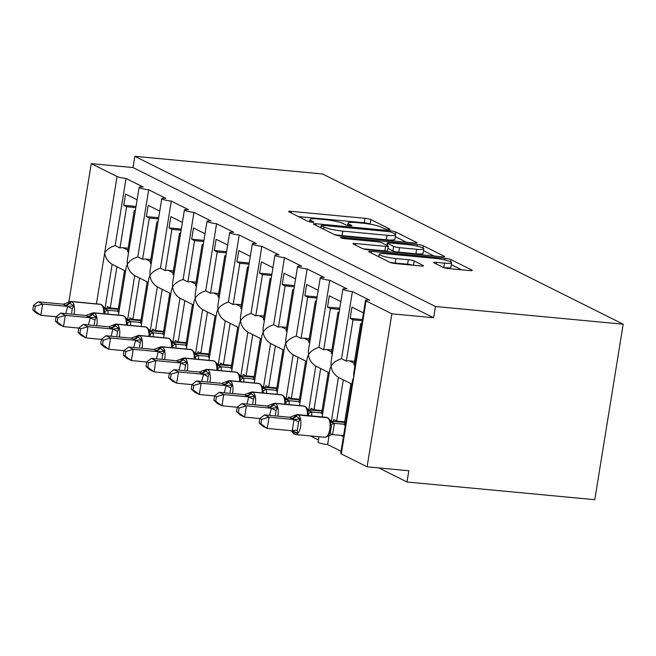 <?xml version="1.0" encoding="UTF-8"?>
<svg xmlns="http://www.w3.org/2000/svg" width="656" height="656" viewBox="0 0 656 656"><rect width="100%" height="100%" fill="white"/><g stroke="black" fill="none" stroke-linecap="round" stroke-linejoin="round"><path stroke-width="0.98" d="M388.122 229.362A3.165 0.459 9.2 0 0 390 229.247A3.165 0.459 9.2 0 0 389.746 229.01L370.853 219.58A4.518 0.656 9.2 0 0 364.982 218.3L291.256 211.355A4.518 0.656 9.2 0 0 288.574 211.519A4.518 0.656 9.2 0 0 288.943 211.855L307.828 221.293A3.165 0.459 9.2 0 0 311.936 222.187A3.165 0.459 9.2 0 0 313.822 222.072A3.165 0.459 9.2 0 0 313.56 221.835L311.116 220.613A14.473 2.091 9.2 0 1 309.944 219.53A14.473 2.091 9.2 0 1 318.537 219.006L324.679 219.588A14.473 2.091 9.2 0 1 343.473 223.663L345.917 224.885A3.165 0.459 9.2 0 0 350.033 225.771A3.165 0.459 9.2 0 0 351.911 225.656A3.165 0.459 9.2 0 0 351.649 225.426L349.205 224.204A14.473 2.091 9.2 0 1 348.033 223.122A14.473 2.091 9.2 0 1 356.626 222.597L362.768 223.171A14.473 2.091 9.2 0 1 381.562 227.255L384.006 228.468A3.165 0.459 9.2 0 0 388.122 229.362M443.038 267.345A4.518 0.656 9.2 0 0 448.909 268.624L469.598 270.575A4.518 0.656 9.2 0 0 472.279 270.403A4.518 0.656 9.2 0 0 471.91 270.067L450.934 259.587A4.518 0.656 9.2 0 0 445.063 258.316L371.337 251.363A4.518 0.656 9.2 0 0 368.656 251.535A4.518 0.656 9.2 0 0 369.016 251.871L389.992 262.351A4.518 0.656 9.2 0 0 395.871 263.622L420.857 265.975A4.518 0.656 9.2 0 0 423.538 265.811A4.518 0.656 9.2 0 0 423.169 265.475L414.198 260.99A4.518 0.656 9.2 0 0 408.319 259.719L395.929 258.546A12.095 1.747 9.2 0 1 379.234 254.241A12.095 1.747 9.2 0 1 386.425 253.798L434.961 258.374A12.095 1.747 9.2 0 1 451.656 262.679A12.095 1.747 9.2 0 1 444.465 263.122L436.379 262.359A4.518 0.656 9.2 0 0 433.69 262.523A4.518 0.656 9.2 0 0 434.059 262.859L443.038 267.345M134.808 156.3L435.428 306.508L623.2 324.203L322.58 173.996L134.808 156.3L132.988 167.551L91.258 163.615L117.063 176.513A6.913 1 -170.8 0 0 126.042 178.457L143.246 187.058A6.913 1 9.2 0 0 139.138 187.304A6.913 1 9.2 0 0 148.674 189.773L165.878 198.366A6.913 1 9.2 0 0 161.778 198.62A6.913 1 9.2 0 0 171.314 201.08L188.518 209.674A6.913 1 9.2 0 0 184.41 209.928A6.913 1 9.2 0 0 193.955 212.388L211.158 220.99A6.913 1 9.2 0 0 207.05 221.236A6.913 1 9.2 0 0 216.587 223.704L233.79 232.298A6.913 1 9.2 0 0 229.69 232.552A6.913 1 9.2 0 0 239.227 235.012L256.43 243.606A6.913 1 9.2 0 0 252.322 243.86A6.913 1 9.2 0 0 261.859 246.32L279.062 254.922A6.913 1 9.2 0 0 274.962 255.176A6.913 1 9.2 0 0 284.499 257.636L301.703 266.229A6.913 1 9.2 0 0 297.594 266.484A6.913 1 9.2 0 0 307.139 268.944L324.343 277.537A6.913 1 9.2 0 0 320.235 277.791A6.913 1 9.2 0 0 329.771 280.26L346.975 288.853A6.913 1 9.2 0 0 342.875 289.107A6.913 1 9.2 0 0 352.411 291.567L369.615 300.161A6.913 1 9.2 0 0 365.507 300.415A6.913 1 9.2 0 0 366.073 300.932L391.878 313.822L367.098 466.818L408.827 470.754L406.999 482.004L378.832 467.925M414.313 242.95A4.518 0.656 9.2 0 0 416.995 242.786A4.518 0.656 9.2 0 0 416.626 242.449L395.65 231.97A4.518 0.656 9.2 0 0 389.779 230.691L316.053 223.745A4.518 0.656 9.2 0 0 313.371 223.909A4.518 0.656 9.2 0 0 313.74 224.245L334.716 234.725A4.518 0.656 9.2 0 0 340.587 236.004L414.313 242.95M423.292 245.779L444.268 256.258A4.518 0.656 9.2 0 1 444.637 256.594A4.518 0.656 9.2 0 1 441.955 256.758L368.229 249.813A4.518 0.656 9.2 0 1 362.358 248.534L353.379 244.048A4.518 0.656 9.2 0 1 353.01 243.712A4.518 0.656 9.2 0 1 355.7 243.548L385.597 246.369A4.518 0.656 9.2 0 0 388.278 246.205A4.518 0.656 9.2 0 0 387.917 245.869L381.956 242.892A4.518 0.656 9.2 0 0 376.085 241.613L344.958 238.686A3.165 0.459 9.2 0 1 340.587 237.554A3.165 0.459 9.2 0 1 342.465 237.439L417.421 244.499A4.518 0.656 9.2 0 1 423.292 245.779L422.931 248.009M363.481 312.912L351.944 307.139L350.124 318.39L353.018 319.841L346.335 361.079L341.538 358.676L352.411 291.567M361.661 324.162L360.628 323.638L353.945 364.875L354.986 365.4M346.335 361.079A10.135 9.102 -63.5 0 1 349.345 360.841L354.519 361.325M362.219 320.71L353.018 319.841M361.727 323.744L360.628 323.638M331.411 421.218L338.414 377.405L351.944 384.17L350.903 383.645L344.228 424.891L345.261 425.408M333.437 421.414L333.724 419.635L336.618 421.086L343.301 379.849L338.496 377.454C334.191 374.666 331.706 370.894 331.042 366.122C333.027 362.768 336.52 360.283 341.538 358.676M322.17 416.921L329.919 369.057L331.042 366.122L331.042 362.145L342.875 289.107M318.964 436.732L318.094 442.103A6.913 1 9.2 0 0 327.631 444.563L329.107 435.445M367.098 466.818L341.292 453.927A6.913 1 9.2 0 1 340.726 453.411L352.559 380.365L353.682 377.43L353.674 373.461L365.507 300.415M340.849 301.596L329.304 295.831L327.483 307.082L330.378 308.525L323.703 349.763L318.906 347.368L329.771 280.26M339.029 312.846L337.988 312.33L331.305 353.568L332.346 354.084M323.703 349.763A10.135 9.102 -63.5 0 1 326.704 349.525L331.887 350.017M339.587 309.394L330.378 308.525M339.095 312.436L337.988 312.33M308.771 409.91L315.774 366.097L329.304 372.854L328.271 372.337L321.588 413.575L322.629 414.092M310.796 410.098L311.083 408.327L313.986 409.779L320.661 368.541L315.864 366.138C311.559 363.358 309.074 359.578 308.41 354.806C310.386 351.452 313.888 348.976 318.906 347.368M299.53 405.605L307.287 357.75L308.41 354.806L308.402 350.837L320.235 277.791M318.209 290.288L306.672 284.524L304.843 295.766L307.746 297.217L301.063 338.455L296.266 336.061L307.139 268.944M316.389 301.539L315.347 301.014L308.673 342.26L309.714 342.776M301.063 338.455A10.135 9.102 -63.5 0 1 304.072 338.217L309.247 338.701M316.946 298.086L307.746 297.217M316.454 301.12L315.347 301.014M286.139 398.602L293.134 354.781L306.672 361.546L305.63 361.03L298.947 402.267L299.989 402.784M288.164 398.791L288.451 397.019L291.346 398.463L298.021 357.225L293.224 354.83C288.919 352.051 286.434 348.27 285.77 343.498C287.754 340.144 291.248 337.66 296.266 336.061M276.898 394.297L284.647 346.434L285.77 343.498L285.762 339.529L297.594 266.484M295.577 278.98L284.032 273.208L282.211 284.458L285.106 285.909L278.431 327.147L273.626 324.745L284.499 257.636M293.749 290.223L292.715 289.706L286.032 330.944L287.074 331.469M278.431 327.147A10.135 9.102 -63.5 0 1 281.432 326.909L286.606 327.393M294.314 286.77L285.106 285.909M293.822 289.813L292.715 289.706M262.006 335.126L263.13 332.182C263.802 336.954 266.287 340.735 270.592 343.514L284.032 350.238L282.99 349.714L276.315 390.951L277.357 391.476M263.499 387.286L270.592 343.523M272.937 267.664L261.391 261.9L259.571 273.15L262.474 274.593L255.791 315.831L250.994 313.437L261.859 246.32M271.117 278.915L270.075 278.398L263.4 319.636L264.434 320.153M255.791 315.831A10.135 9.102 -63.5 0 1 258.792 315.593L263.974 316.085M271.674 275.463L262.474 274.593M271.182 278.497L270.075 278.398M240.859 375.978L247.861 332.166L261.4 338.922L260.358 338.406L253.675 379.644L254.717 380.16M242.884 376.167L243.171 374.396L246.074 375.847L252.749 334.609L247.952 332.207C243.647 329.427 241.162 325.647 240.498 320.874C242.474 317.52 245.975 315.044 250.994 313.437M231.625 371.673L239.374 323.818L240.498 320.874L240.49 316.905L252.322 243.86M250.297 256.357L238.759 250.584L236.939 261.834L239.834 263.286L233.151 304.523L228.354 302.129L239.227 235.012M248.476 267.607L247.443 267.082L240.76 308.32L241.802 308.845M233.151 304.523A10.135 9.102 -63.5 0 1 236.16 304.286L241.334 304.769M249.034 264.155L239.834 263.286M248.542 267.189L247.443 267.082M218.227 364.662L225.229 320.85L238.759 327.615L237.718 327.098L231.043 368.336L232.076 368.852M220.252 364.859L220.539 363.088L223.434 364.531L230.117 323.293L225.311 320.899C221.006 318.111 218.522 314.339 217.858 309.566C219.842 306.213 223.335 303.728 228.354 302.129M208.985 360.365L216.734 312.502L217.858 309.566L217.858 305.598L229.69 232.552M227.665 245.041L216.119 239.276L214.299 250.526L217.193 251.978L210.519 293.216L205.722 290.813L216.587 223.704M225.844 256.291L224.803 255.774L218.12 297.012L219.161 297.529M210.519 293.216A10.135 9.102 -63.5 0 1 213.52 292.97L218.702 293.462M226.402 252.839L217.193 251.978M225.91 255.881L224.803 255.774M195.586 353.354L202.589 309.542L216.119 316.307L215.086 315.782L208.403 357.02L209.444 357.545M197.612 353.543L197.899 351.772L200.802 353.223L207.476 311.985L202.679 309.583C198.374 306.803 195.89 303.023 195.226 298.25C197.202 294.897 200.703 292.42 205.722 290.813M186.345 349.058L194.102 301.194L195.226 298.25L195.217 294.282L207.05 221.236M205.025 233.733L193.487 227.968L191.659 239.219L194.561 240.662L187.878 281.9L183.081 279.505L193.955 212.388M203.204 244.983L202.163 244.467L195.488 285.704L196.529 286.221M187.878 281.9A10.135 9.102 -63.5 0 1 190.888 281.662L196.062 282.154M203.762 241.531L194.561 240.662M203.27 244.565L202.163 244.467M172.954 342.047L179.949 298.234L193.487 304.991L192.446 304.474L185.763 345.712L186.804 346.229M174.98 342.235L175.267 340.464L178.161 341.907L184.836 300.669L180.039 298.275C175.734 295.495 173.25 291.715 172.585 286.943C174.57 283.589 178.063 281.112 183.081 279.505M163.713 337.742L171.462 289.878L172.585 286.943L172.577 282.974L184.41 209.928M182.393 222.425L170.847 216.652L169.027 227.903L171.921 229.354L165.246 270.592L160.441 268.189L171.314 201.08M180.564 233.675L179.531 233.151L172.848 274.388L173.889 274.913M165.246 270.592A10.135 9.102 -63.5 0 1 168.248 270.354L173.422 270.838M181.13 230.223L171.921 229.354M180.638 233.257L179.531 233.151M150.314 330.731L157.317 286.918L170.847 293.683L169.806 293.158L163.131 334.404L164.172 334.921M152.34 330.927L152.627 329.156L155.521 330.599L162.204 289.362L157.407 286.967C153.102 284.179 150.618 280.407 149.945 275.635C151.93 272.281 155.431 269.796 160.441 268.189M141.073 326.434L148.83 278.57L149.945 275.635L149.945 271.658L161.778 198.62M159.752 211.109L148.207 205.344L146.386 216.595L149.289 218.038L142.606 259.284L137.809 256.881L148.674 189.773M157.932 222.359L156.891 221.843L150.216 263.081L151.249 263.597M142.606 259.284A10.135 9.102 -63.5 0 1 145.607 259.038L150.79 259.53M158.49 218.907L149.289 218.038M157.998 221.949L156.891 221.843M127.674 319.423L134.677 275.61L148.215 282.367L147.174 281.85L140.491 323.088L141.532 323.613M129.699 319.611L129.986 317.84L132.889 319.292L139.564 278.054L134.767 275.651C130.462 272.871 127.977 269.091 127.313 264.319C129.289 260.965 132.791 258.489 137.809 256.881M118.441 315.118L126.19 267.263L127.313 264.319L127.305 260.35L139.138 187.304M340.866 435.371L343.441 436.658M327.631 444.563L341.071 451.279M336.618 421.086L344.72 421.849M310.329 435.92L318.439 439.971M313.986 409.779L322.08 410.541M291.346 398.463L299.439 399.225M265.524 387.475L265.811 385.703L268.706 387.155L275.389 345.917L270.592 343.514M268.706 387.155L276.807 387.917M246.074 375.847L254.167 376.61M223.434 364.531L231.535 365.294M200.802 353.223L208.895 353.986M178.161 341.907L186.255 342.678M155.521 330.599L163.623 331.362M132.889 319.292L140.983 320.054M137.112 199.801L125.575 194.037L123.754 205.287L126.649 206.73L119.966 247.968L115.169 245.574L126.042 178.457M135.292 211.052L134.259 210.535L127.576 251.773L128.617 252.289M119.966 247.968A10.135 9.102 -63.5 0 1 122.975 247.73L128.15 248.214M135.849 207.599L126.649 206.73M135.357 210.633L134.259 210.535M105.042 308.115L112.127 264.343L116.932 266.738L110.249 307.976L107.354 306.532L107.067 308.304M115.169 245.574C110.159 247.173 106.657 249.657 104.673 253.011C105.337 257.783 107.822 261.555 112.127 264.343L125.575 271.059L124.533 270.543L117.859 311.78L118.892 312.297M110.249 307.976L118.351 308.738M435.428 306.508L433.608 317.758L391.878 313.822M433.608 317.758L132.988 167.551M623.2 324.203L594.779 499.7L406.999 482.004M68.888 301.744L91.258 163.615M274.962 255.176L263.13 328.213L263.13 332.182C265.114 328.828 268.616 326.352 273.626 324.745M136.038 206.443L123.754 205.287M158.678 217.751L146.386 216.595M181.31 229.059L169.027 227.903M203.95 240.375L191.659 239.219M226.591 251.683L214.299 250.526M249.223 262.999L236.939 261.834M271.863 274.306L259.571 273.15M294.495 285.614L282.211 284.458M317.135 296.93L304.843 295.766M339.775 308.238L327.483 307.082M362.407 319.546L350.124 318.39M370.451 224.237L370.132 224.073A4.518 0.656 9.2 0 0 364.252 222.802L298.431 216.595M406.408 242.203L395.322 236.668M391.878 232.404A3.165 0.459 9.2 0 0 387.762 231.511L323.047 225.41A3.165 0.459 9.2 0 0 321.169 225.525A3.165 0.459 9.2 0 0 321.424 225.762L324.007 227.05A14.473 2.091 9.2 0 0 342.801 231.125L387.032 235.299A14.473 2.091 9.2 0 0 395.634 234.766A14.473 2.091 9.2 0 0 394.453 233.692L391.878 232.404M334.388 234.569A14.473 2.091 9.2 0 0 342.071 235.627L342.801 231.125M395.634 234.766L394.904 239.268A14.473 2.091 9.2 0 1 386.302 239.801L342.071 235.627M423.497 250.74L434.051 256.012M363.047 248.813L384.867 250.871A4.518 0.656 9.2 0 0 387.548 250.707L388.278 246.205M416.617 249.288A12.095 1.747 9.2 0 0 423.809 248.854A12.095 1.747 9.2 0 0 407.114 244.54L390.008 242.925A4.518 0.656 9.2 0 0 387.327 243.097A4.518 0.656 9.2 0 0 387.696 243.433L393.649 246.41A4.518 0.656 9.2 0 0 399.52 247.681L416.617 249.288L415.896 253.79A12.095 1.747 9.2 0 0 423.079 253.347L423.809 248.854M415.896 253.79L398.791 252.183A4.518 0.656 9.2 0 1 392.919 250.904L387.926 248.411M444.465 263.122L443.727 267.623A12.095 1.747 9.2 0 0 450.926 267.181L451.656 262.679M390.058 262.375A12.095 1.747 9.2 0 0 395.199 263.048L395.929 258.546M412.78 265.221A4.518 0.656 9.2 0 0 407.589 264.212L395.199 263.048M461.693 269.829L451.336 264.655M35.334 306.254L33.53 305.352L32.8 309.845L34.612 310.747L35.334 306.254L42.665 304.072L67.847 306.442L63.32 304.179L38.138 301.809L42.665 304.072L40.844 315.315L56.145 316.758M65.83 313.593L67.658 306.426M34.612 310.747L40.844 315.315L36.318 313.06L32.8 309.845M118.252 309.353L104.402 308.049M104.714 308.459L108.019 310.231L108.035 314.142M117.957 311.165L108.019 310.231M67.871 302.916L69.274 302.719A2.304 2.066 -63.5 0 1 71.356 301.629L100.565 304.384A9.906 4.108 -84.6 0 0 99.925 304.195L70.717 301.448A9.906 4.108 95.4 0 1 71.356 301.629L100.565 304.384A2.304 2.066 -63.5 0 1 101.491 304.737M64.698 305.114A5.068 4.551 116.5 0 0 69.274 302.719L73.71 305.835L72.299 308.714L71.668 313.043M105.058 313.388L103.738 308.664L104.058 307.426L101.77 304.843A2.304 2.066 116.5 0 0 101.106 304.655A9.906 4.108 -84.6 0 1 103.705 313.732M103.738 308.664L107.83 310.214M67.847 306.442L73.71 305.835M63.32 304.179L70.717 301.448M33.53 305.352L38.138 301.809M117.883 309.32L117.982 308.705M57.974 317.57L56.162 316.659L55.44 321.161L57.244 322.063L57.974 317.57L65.305 315.38L90.487 317.75L85.952 315.487L60.778 313.117L65.305 315.38L63.484 326.631L78.786 328.074M88.47 324.909L90.298 317.734M57.244 322.063L63.484 326.631L58.958 324.367L55.44 321.161M140.884 320.669L127.043 319.365M127.346 319.775L130.651 321.538L130.675 325.45M140.589 322.473L130.651 321.538M90.503 314.224L91.906 314.035A2.304 2.066 -63.5 0 1 93.988 312.945L123.197 315.7A9.906 4.108 -84.6 0 0 122.565 315.511L93.357 312.756A9.906 4.108 95.4 0 1 93.988 312.945L123.197 315.7A2.304 2.066 -63.5 0 1 124.123 316.044M87.33 316.43A5.068 4.551 116.5 0 0 91.906 314.035L96.35 317.143L94.94 320.021L94.308 324.351M127.699 324.786L126.37 319.972L126.69 318.734L124.41 316.159A2.304 2.066 116.5 0 0 123.746 315.971A9.906 4.108 -84.6 0 1 126.337 325.04M126.37 319.972L130.47 321.522M90.487 317.75L96.35 317.143M85.952 315.487L93.357 312.756M56.162 316.659L60.778 313.117M140.523 320.636L140.622 320.021M80.614 328.877L78.802 327.975L78.072 332.469L79.884 333.371L80.614 328.877L87.945 326.688L113.119 329.066L108.593 326.803L83.41 324.425L87.945 326.688L86.116 337.938L101.426 339.382M111.11 336.216L112.93 329.05M79.884 333.371L86.116 337.938L81.59 335.675L78.072 332.469M163.524 331.977L149.675 330.673M149.986 331.083L153.291 332.846L153.315 336.766M163.229 333.789L153.291 332.846M113.144 325.54L114.546 325.343A2.304 2.066 -63.5 0 1 116.629 324.253L145.837 327.008A9.906 4.108 -84.6 0 0 145.197 326.819L115.989 324.072A9.906 4.108 95.4 0 1 116.629 324.253L145.837 327.008A2.304 2.066 -63.5 0 1 146.764 327.352M109.97 327.738A5.068 4.551 116.5 0 0 114.546 325.343L118.982 328.451L117.572 331.337L116.94 335.667M150.331 336.011L149.01 331.288L149.33 330.042L147.042 327.467A2.304 2.066 116.5 0 0 146.378 327.278A9.906 4.108 -84.6 0 1 148.978 336.356M149.01 331.288L153.102 332.83M113.119 329.066L118.982 328.451M108.593 326.803L115.989 324.072M78.802 327.975L83.41 324.425M163.155 331.944L163.254 331.329M103.246 340.185L101.442 339.283L100.712 343.777L102.516 344.687L103.246 340.185L110.577 338.004L135.759 340.374L131.225 338.111L106.051 335.741L110.577 338.004L108.757 349.254L124.058 350.689M133.742 347.524L135.571 340.357M102.516 344.687L108.757 349.254L104.23 346.991L100.712 343.777M186.156 343.285L172.315 341.981M172.626 342.391L175.931 344.162L175.947 348.074M185.869 345.097L175.931 344.162M135.776 336.848L137.186 336.651A2.304 2.066 -63.5 0 1 139.261 335.569L168.477 338.316A9.906 4.108 -84.6 0 0 167.838 338.135L138.629 335.38A9.906 4.108 95.4 0 1 139.261 335.569L168.477 338.316A2.304 2.066 -63.5 0 1 169.396 338.668M132.602 339.045A5.068 4.551 116.5 0 0 137.186 336.651L141.622 339.767L140.212 342.645L139.58 346.975M172.971 347.319L171.642 342.596L171.97 341.358L169.683 338.775A2.304 2.066 116.5 0 0 169.018 338.586A9.906 4.108 -84.6 0 1 171.618 347.664M171.642 342.596L175.742 344.146M135.759 340.374L141.622 339.767M131.225 338.111L138.629 335.38M101.442 339.283L106.051 335.741M185.796 343.252L185.894 342.637M125.886 351.501L124.074 350.599L123.344 355.093L125.157 355.995L125.886 351.501L133.217 349.312L158.391 351.69L153.865 349.418L128.691 347.049L133.217 349.312L131.397 360.562L146.698 362.005M156.382 358.84L158.203 351.665M125.157 355.995L131.397 360.562L126.862 358.299L123.344 355.093M208.797 354.601L194.955 353.297M195.258 353.707L198.563 355.47L198.588 359.381M208.501 356.405L198.563 355.47M158.416 348.156L159.818 347.967A2.304 2.066 -63.5 0 1 161.901 346.876L191.109 349.632A9.906 4.108 -84.6 0 0 190.47 349.443L161.261 346.688A9.906 4.108 95.4 0 1 161.901 346.876L191.109 349.632A2.304 2.066 -63.5 0 1 192.036 349.976M155.242 350.361A5.068 4.551 116.5 0 0 159.818 347.967L164.254 351.075L162.852 353.953L162.221 358.283M195.603 358.635L194.283 353.904L194.602 352.666L192.323 350.091A2.304 2.066 116.5 0 0 191.65 349.902A9.906 4.108 -84.6 0 1 194.25 358.98M194.283 353.904L198.383 355.454M158.391 351.69L164.254 351.075M153.865 349.418L161.261 346.688M124.074 350.599L128.691 347.049M208.428 354.568L208.534 353.953M148.518 362.809L146.714 361.907L145.985 366.401L147.797 367.303L148.518 362.809L155.849 360.62L181.031 362.998L176.505 360.734L151.323 358.365L155.849 360.62L154.029 371.87L169.33 373.313M179.014 370.148L180.843 362.981M147.797 367.303L154.029 371.87L149.502 369.607L145.985 366.401M231.437 365.909L217.587 364.605M217.899 365.015L221.203 366.778L221.22 370.697M231.142 367.721L221.203 366.778M181.056 359.472L182.458 359.275A2.304 2.066 -63.5 0 1 184.541 358.184L213.749 360.939A9.906 4.108 -84.6 0 0 213.11 360.751L183.901 358.004A9.906 4.108 95.4 0 1 184.541 358.184L213.749 360.939A2.304 2.066 -63.5 0 1 214.676 361.284M177.883 361.669A5.068 4.551 116.5 0 0 182.458 359.275L186.894 362.391L185.484 365.269L184.853 369.599M218.243 369.943L216.923 365.22L217.243 363.982L214.955 361.399A2.304 2.066 116.5 0 0 214.291 361.21A9.906 4.108 -84.6 0 1 216.89 370.287M216.923 365.22L221.015 366.761M181.031 362.998L186.894 362.391M176.505 360.734L183.901 358.004M146.714 361.907L151.323 358.365M231.068 365.876L231.166 365.261M171.159 374.117L169.346 373.215L168.625 377.708L170.429 378.619L171.159 374.117L178.489 371.936L203.672 374.305L199.137 372.042L173.963 369.672L178.489 371.936L176.669 383.186L191.97 384.629M201.654 381.456L203.483 374.289M170.429 378.619L176.669 383.186L172.143 380.923L168.625 377.708M254.069 377.225L240.227 375.913M240.531 376.331L243.835 378.094L243.86 382.005M253.774 379.029L243.835 378.094M203.688 370.779L205.09 370.583A2.304 2.066 -63.5 0 1 207.173 369.5L236.381 372.247A9.906 4.108 -84.6 0 0 235.75 372.067L206.542 369.312A9.906 4.108 95.4 0 1 207.173 369.5L236.381 372.247A2.304 2.066 -63.5 0 1 237.308 372.6M200.515 372.985A5.068 4.551 116.5 0 0 205.09 370.583L209.535 373.699L208.124 376.577L207.493 380.906M240.883 381.251L239.555 376.528L239.875 375.289L237.595 372.715A2.304 2.066 116.5 0 0 236.931 372.526A9.906 4.108 -84.6 0 1 239.522 381.595M239.555 376.528L243.655 378.077M203.672 374.305L209.535 373.699M199.137 372.042L206.542 369.312M169.346 373.215L173.963 369.672M253.708 377.184L253.806 376.569M193.799 385.433L191.987 384.531L191.257 389.024L193.069 389.926L193.799 385.433L201.13 383.243L226.304 385.621L221.777 383.358L196.595 380.98L201.13 383.243L199.301 394.494L214.61 395.937M224.295 392.772L226.115 385.597M193.069 389.926L199.301 394.494L194.775 392.231L191.257 389.024M276.709 388.532L262.859 387.229M263.171 387.639L266.475 389.402L266.5 393.321M276.414 390.336L266.475 389.402M226.328 382.087L227.73 381.899A2.304 2.066 -63.5 0 1 229.813 380.808L259.022 383.563A9.906 4.108 -84.6 0 0 258.382 383.375L229.174 380.619A9.906 4.108 95.4 0 1 229.813 380.808L259.022 383.563A2.304 2.066 -63.5 0 1 259.948 383.908M223.155 384.293A5.068 4.551 116.5 0 0 227.73 381.899L232.167 385.006L230.756 387.885L230.125 392.222M263.515 392.567L262.195 387.835L262.515 386.597L260.227 384.022A2.304 2.066 116.5 0 0 259.563 383.834A9.906 4.108 -84.6 0 1 262.162 392.911M262.195 387.835L266.287 389.385M226.304 385.621L232.167 385.006M221.777 383.358L229.174 380.619M191.987 384.531L196.595 380.98M276.34 388.5L276.438 387.885M216.431 396.741L214.627 395.839L213.897 400.332L215.701 401.234L216.431 396.741L223.762 394.559L248.944 396.929L244.409 394.666L219.235 392.296L223.762 394.559L221.941 405.802L237.242 407.245M246.927 404.08L248.755 396.913M215.701 401.234L221.941 405.802L217.415 403.547L213.897 400.332M299.341 399.84L285.499 398.536M285.811 398.946L289.116 400.718L289.132 404.629M299.054 401.652L289.116 400.718M248.96 393.403L250.371 393.206A2.304 2.066 -63.5 0 1 252.445 392.116L281.662 394.871A9.906 4.108 -84.6 0 0 281.022 394.682L251.814 391.935A9.906 4.108 95.4 0 1 252.445 392.116L281.662 394.871A2.304 2.066 -63.5 0 1 282.58 395.224M245.787 395.601A5.068 4.551 116.5 0 0 250.371 393.206L254.807 396.322L253.396 399.201L252.765 403.53M286.155 403.875L284.827 399.151L285.155 397.913L282.867 395.33A2.304 2.066 116.5 0 0 282.203 395.142A9.906 4.108 -84.6 0 1 284.802 404.219M284.827 399.151L288.927 400.701M248.944 396.929L254.807 396.322M244.409 394.666L251.814 391.935M214.627 395.839L219.235 392.296M298.98 399.807L299.079 399.192M239.071 408.057L237.259 407.146L236.529 411.648L238.341 412.55L239.071 408.057L246.402 405.867L271.576 408.237L267.049 405.974L241.875 403.604L246.402 405.867L244.581 417.118L259.883 418.561M269.567 415.387L271.387 408.221M238.341 412.55L244.581 417.118L240.047 414.854L236.529 411.648M321.981 411.156L308.14 409.852M308.443 410.262L311.748 412.025L311.772 415.937M321.686 412.96L311.748 412.025M271.6 404.711L273.003 404.522A2.304 2.066 -63.5 0 1 275.085 403.432L304.294 406.187A9.906 4.108 -84.6 0 0 303.654 405.998L274.446 403.243A9.906 4.108 95.4 0 1 275.085 403.432L304.294 406.187A2.304 2.066 -63.5 0 1 305.22 406.531M268.427 406.917A5.068 4.551 116.5 0 0 273.003 404.522L277.439 407.63L276.037 410.508L275.405 414.838M308.796 415.273L307.467 410.459L307.787 409.221L305.507 406.646A2.304 2.066 116.5 0 0 304.835 406.458A9.906 4.108 -84.6 0 1 307.434 415.527M307.467 410.459L311.567 412.009M271.576 408.237L277.439 407.63M267.049 405.974L274.446 403.243M237.259 407.146L241.875 403.604M321.612 411.123L321.719 410.508M294.241 416.019L295.643 415.83A2.304 2.066 -63.5 0 1 297.726 414.74L298.267 415.01A9.906 4.108 95.4 0 1 300.596 426.63A9.906 4.108 95.4 0 1 295.766 434.551L324.982 437.298L328.131 436.133L327.828 435.83L330.288 432.689L331.436 426.498L330.107 421.767L330.427 420.529L328.139 417.954A2.304 2.066 116.5 0 0 327.475 417.765L326.934 417.495A9.906 4.108 -84.6 0 0 326.294 417.306L297.086 414.551A9.906 4.108 95.4 0 1 297.726 414.74L326.934 417.495A2.304 2.066 -63.5 0 1 327.861 417.839M331.083 421.57L334.396 423.432L332.608 434.502L330.017 433.345L331.428 426.58M259.899 418.462L259.169 422.956L260.981 423.858L261.703 419.364L259.899 418.462L264.507 414.912L269.034 417.175L294.216 419.553L291.067 418.225A5.068 4.551 116.5 0 0 295.643 415.83L300.079 418.938L298.669 421.816L297.299 430.262L297.799 433.001L293.462 432.919L291.641 431.328L293.921 433.903A2.304 2.066 116.5 0 0 294.208 434.018M261.703 419.364L269.034 417.175L267.213 428.425L292.207 430.779L294.027 419.528M264.507 414.912L289.69 417.29L297.086 414.551M291.067 418.225L289.69 417.29M260.981 423.858L267.213 428.425L262.687 426.162L259.169 422.956M297.799 433.001L292.207 430.779M344.621 422.464L330.772 421.16M344.326 424.276L334.388 423.333M332.608 434.502L327.828 435.83M343.613 435.625L332.567 434.584M330.107 421.767L334.199 423.317M294.216 419.553L300.079 418.938M344.252 422.431L344.351 421.816M341.292 453.927L366.073 300.932M96.44 303.867L117.063 176.513M122.975 247.73L127.838 250.157M145.607 259.038L150.47 261.473M168.248 270.354L173.11 272.781M190.888 281.662L195.75 284.089M213.52 292.97L218.382 295.405M236.16 304.286L241.023 306.713M258.792 315.593L263.655 318.029M281.432 326.909L286.295 329.337M304.072 338.217L308.935 340.644M326.704 349.525L331.567 351.96M349.345 360.841L354.207 363.268M348.976 225.648L349.205 224.204M310.887 222.056L311.116 220.613M291.01 212.888L291.256 211.355M364.252 222.802L364.982 218.3M370.132 224.073L370.853 219.58M315.807 225.279L316.053 223.745M389.607 231.773L389.779 230.691M395.289 234.208L395.65 231.97M416.544 242.991L416.626 242.449M321.079 227.911L321.424 225.762M323.654 229.198L324.007 227.05M386.302 239.801L387.032 235.299M444.186 256.799L444.268 256.258M355.445 245.09L355.7 243.548M384.867 250.871L385.597 246.369M342.334 238.259L342.465 237.439M417.15 246.172L417.421 244.499M387.343 245.582L387.696 243.433M392.919 250.904L393.649 246.41M398.791 252.183L399.52 247.681M436.125 263.901L436.379 262.359M407.589 264.212L408.319 259.719M413.501 265.286L414.198 260.99M423.087 266.016L423.169 265.475M371.091 252.904L371.337 251.363M444.801 259.956L445.063 258.316M450.59 261.744L450.934 259.587M471.828 270.608L471.91 270.067M65.239 305.384A5.068 4.551 116.5 0 0 69.815 302.99A2.304 2.066 116.5 0 1 71.898 301.908A9.906 4.108 95.4 0 1 74.226 313.527A9.906 4.108 95.4 0 1 74.071 314.372M105.009 311.797A5.068 1.328 172.7 0 1 108.027 310.321M105.231 308.968A5.068 4.551 116.5 0 0 106.452 309.271M105.075 308.837A5.068 4.551 116.5 0 0 105.911 309.001M67.617 306.516L72.299 308.714M87.871 316.7A5.068 4.551 116.5 0 0 92.455 314.306A2.304 2.066 116.5 0 1 94.538 313.215A9.906 4.108 95.4 0 1 96.858 324.835A9.906 4.108 95.4 0 1 96.711 325.679M127.649 323.105A5.068 1.328 172.7 0 1 130.667 321.629M127.871 320.276A5.068 4.551 116.5 0 0 129.093 320.587M127.715 320.144A5.068 4.551 116.5 0 0 128.551 320.308M90.257 317.824L94.94 320.021M110.511 328.008A5.068 4.551 116.5 0 0 115.087 325.614A2.304 2.066 116.5 0 1 117.17 324.523A9.906 4.108 95.4 0 1 119.499 336.143A9.906 4.108 95.4 0 1 119.343 336.995M150.281 334.412A5.068 1.328 172.7 0 1 153.307 332.945M150.511 331.592A5.068 4.551 116.5 0 0 151.725 331.895M150.347 331.46A5.068 4.551 116.5 0 0 151.183 331.624M112.889 329.132L117.572 331.337M133.152 339.324A5.068 4.551 116.5 0 0 137.727 336.922A2.304 2.066 116.5 0 1 139.81 335.839A9.906 4.108 95.4 0 1 142.131 347.459A9.906 4.108 95.4 0 1 141.983 348.303M172.922 345.728A5.068 1.328 172.7 0 1 175.939 344.252M173.143 342.899A5.068 4.551 116.5 0 0 174.365 343.203M172.987 342.768A5.068 4.551 116.5 0 0 173.824 342.932M135.53 340.448L140.212 342.645M155.784 350.632A5.068 4.551 116.5 0 0 160.367 348.238A2.304 2.066 116.5 0 1 162.442 347.147A9.906 4.108 95.4 0 1 164.771 358.766A9.906 4.108 95.4 0 1 164.615 359.611M195.562 357.036A5.068 1.328 172.7 0 1 198.579 355.56M195.783 354.207A5.068 4.551 116.5 0 0 197.005 354.519M195.619 354.076A5.068 4.551 116.5 0 0 196.456 354.248M158.162 351.755L162.852 353.953M178.424 361.94A5.068 4.551 116.5 0 0 182.999 359.545A2.304 2.066 116.5 0 1 185.082 358.455A9.906 4.108 95.4 0 1 187.411 370.082A9.906 4.108 95.4 0 1 187.255 370.927M218.194 368.352A5.068 1.328 172.7 0 1 221.211 366.876M218.415 365.523A5.068 4.551 116.5 0 0 219.637 365.827M218.259 365.392A5.068 4.551 116.5 0 0 219.096 365.556M180.802 363.063L185.484 365.269M201.056 373.256A5.068 4.551 116.5 0 0 205.64 370.861A2.304 2.066 116.5 0 1 207.722 369.771A9.906 4.108 95.4 0 1 210.043 381.39A9.906 4.108 95.4 0 1 209.895 382.235M240.834 379.66A5.068 1.328 172.7 0 1 243.852 378.184M241.055 376.831A5.068 4.551 116.5 0 0 242.277 377.134M240.9 376.7A5.068 4.551 116.5 0 0 241.736 376.864M203.442 374.379L208.124 376.577M223.696 384.564A5.068 4.551 116.5 0 0 228.272 382.169A2.304 2.066 116.5 0 1 230.354 381.079A9.906 4.108 95.4 0 1 232.683 392.698A9.906 4.108 95.4 0 1 232.527 393.543M263.466 390.968A5.068 1.328 172.7 0 1 266.492 389.5M263.696 388.147A5.068 4.551 116.5 0 0 264.909 388.45M263.532 388.008A5.068 4.551 116.5 0 0 264.368 388.18M226.074 385.687L230.756 387.885M246.336 395.871A5.068 4.551 116.5 0 0 250.912 393.477A2.304 2.066 116.5 0 1 252.995 392.395A9.906 4.108 95.4 0 1 255.315 404.014A9.906 4.108 95.4 0 1 255.168 404.859M286.106 402.284A5.068 1.328 172.7 0 1 289.124 400.808M286.328 399.455A5.068 4.551 116.5 0 0 287.549 399.758M286.172 399.324A5.068 4.551 116.5 0 0 287.008 399.488M248.714 396.995L253.396 399.201M268.968 407.187A5.068 4.551 116.5 0 0 273.552 404.793A2.304 2.066 116.5 0 1 275.627 403.702A9.906 4.108 95.4 0 1 277.955 415.322A9.906 4.108 95.4 0 1 277.8 416.166M308.746 413.592A5.068 1.328 172.7 0 1 311.764 412.116M308.968 410.763A5.068 4.551 116.5 0 0 310.19 411.074M308.804 410.631A5.068 4.551 116.5 0 0 309.64 410.795M271.346 408.311L276.037 410.508M324.982 437.298A9.906 4.108 -84.6 0 0 329.804 429.385A9.906 4.108 -84.6 0 0 327.475 417.765L298.267 415.01A2.304 2.066 116.5 0 0 296.184 416.101A5.068 4.551 116.5 0 1 291.608 418.495M295.134 434.362A2.304 2.066 -63.5 0 1 293.462 432.919A5.068 4.551 116.5 0 0 292.15 430.779M291.863 430.746A5.068 4.551 116.5 0 1 292.92 432.648A2.304 2.066 116.5 0 0 293.921 433.903L295.766 434.551M331.378 424.899A5.068 1.328 172.7 0 1 334.396 423.432M331.6 422.079A5.068 4.551 116.5 0 0 332.822 422.382M331.444 421.947A5.068 4.551 116.5 0 0 332.28 422.111M292.191 430.689A5.068 1.328 172.7 0 1 297.299 430.262M293.986 419.619L298.669 421.816M254.257 382.989L262.015 335.126M347.664 225.41L348.033 223.122M309.566 221.818L309.944 219.53M320.809 227.78L321.169 225.525M386.95 245.385L387.327 243.097M378.824 256.767L379.234 254.241M101.77 304.843L99.925 304.195M104.058 307.426L104.993 308.853M124.41 316.159L122.565 315.511M126.69 318.734L127.625 320.169M147.042 327.467L145.197 326.819M149.33 330.042L150.265 331.477M169.683 338.775L167.838 338.135M171.97 341.358L172.905 342.793M192.323 350.091L190.47 349.443M194.602 352.666L195.537 354.101M214.955 361.399L213.11 360.751M217.243 363.973L218.177 365.408M237.595 372.715L235.75 372.067M239.875 375.289L240.809 376.724M260.227 384.022L258.382 383.375M262.515 386.597L263.45 388.032M282.867 395.33L281.022 394.682M285.155 397.913L286.09 399.34M305.507 406.646L303.654 405.998M307.787 409.221L308.722 410.656M330.271 432.722L331.428 426.498M328.139 417.954L326.294 417.306M328.131 436.133L329.279 435.363M330.427 420.529L331.362 421.964M291.289 430.697L291.641 431.328"/></g></svg>
